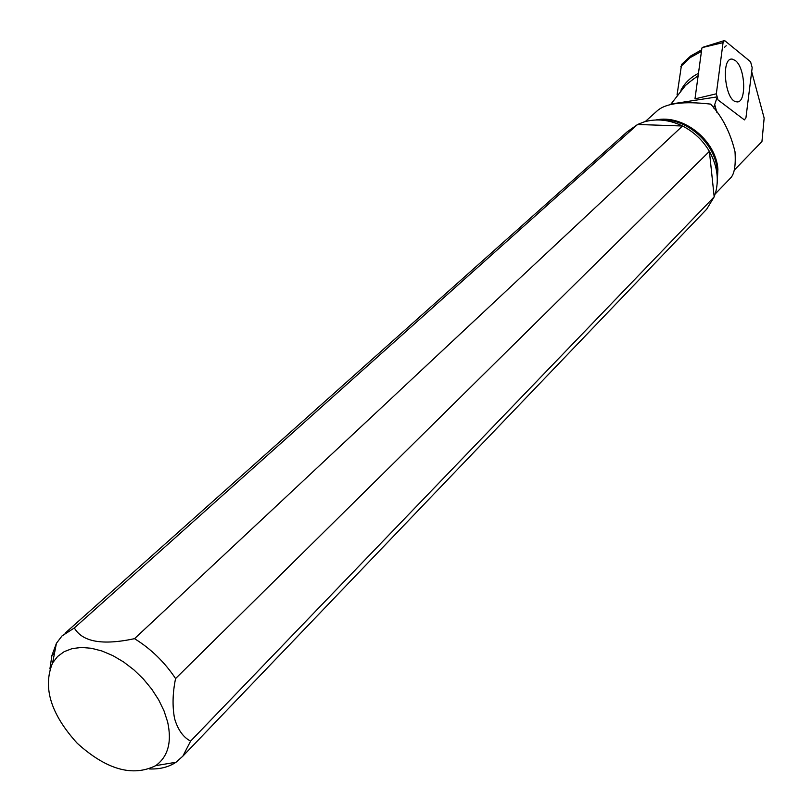 <?xml version="1.0" encoding="UTF-8"?>
<svg xmlns="http://www.w3.org/2000/svg" width="812" height="812" viewBox="0 0 812 812"><rect width="100%" height="100%" fill="white"/><g stroke="black" fill="none" stroke-linecap="round" stroke-linejoin="round"><path stroke-width="1.22" d="M54.505 653.152L51.917 655.477L56.434 643.277L61.996 635.948L74.328 627.95L637.593 124.48L643.997 121.942C656.502 118.329 669.342 119.679 682.506 126.002L134.528 638.668C150.941 648.818 164.623 662.115 175.575 678.558L709.394 151.377C716.905 164.897 719.046 178.376 715.819 191.805L714.184 196.849L706.663 209.222L704.451 211.536M65.031 633.248L627.158 131.849L637.593 124.48L682.506 126.002C693.874 131.808 702.837 140.273 709.394 151.377L714.184 196.849L190.607 741.112L182.842 756.185L175.991 762.265C168.642 767.127 159.781 769.35 149.388 768.944M167.637 721.969C172.022 742.087 168.054 756.642 155.752 765.635C132.61 777.094 106.443 769.644 77.252 743.295C50.74 714.103 42.518 687.307 52.597 662.927L57.581 656.492L64.158 651.66L72.136 648.615L81.291 647.458L91.34 648.26L101.967 651.001L112.838 655.609L123.586 661.953L133.879 669.829L143.359 678.984L151.722 689.124L158.695 699.893L164.054 710.967L167.637 721.969M190.607 741.112C183.289 737.337 177.95 729.876 174.61 718.721C172.266 706.491 172.591 693.103 175.575 678.558M134.528 638.668C102.515 645.53 82.448 641.967 74.328 627.95M51.917 655.477L49.908 668.936M726.212 45.736L724.304 47.441M701.669 49.816L690.697 55.957L681.583 64.432L677.056 94.943M698.137 75.689L687.906 83.25M645.236 121.587L657.547 110.533C666.205 103.185 683.887 101.043 710.591 104.109C722.203 116.492 730.333 132.376 735.012 151.773C735.875 165.272 734.434 173.981 730.678 177.899L729.836 178.782M693.438 78.967L685.501 85.443L670.651 104.484M734.18 170.226L761.95 141.532L764.153 118.085L751.679 71.659M716.854 98.13L713.565 108.016M723.066 42.62L724.294 40.6L725.025 40.884L750.582 61.773L752.176 67.68L745.934 117.841L744.391 119.902L718.001 99.906L716.326 93.806L723.066 42.62L702.451 47.543M716.326 93.806L694.981 98.871L701.913 48.009M735.317 60.535L732.444 59.185C720.62 56.546 724.791 101.084 736.443 101.794C746.766 104.393 745.731 67.903 735.317 60.535M680.852 66.452L690.129 57.662L701.446 51.389M680.892 90.254C684.902 82.773 690.758 77.15 698.452 73.395M655.873 119.973C683.034 114.137 715.748 139.948 717.909 169.129L717.189 183.37M716.844 112.31L714.875 105.184M717.311 180.041L717.3 170.276C715.149 142.628 685.866 117.334 659.212 119.963M670.915 104.048L716.509 96.983M182.842 756.185L706.663 209.222M155.752 765.635L175.991 762.265M52.597 662.927L56.434 643.277M715.199 193.956L730.678 177.899M702.248 47.461L723.949 40.712"/></g></svg>
